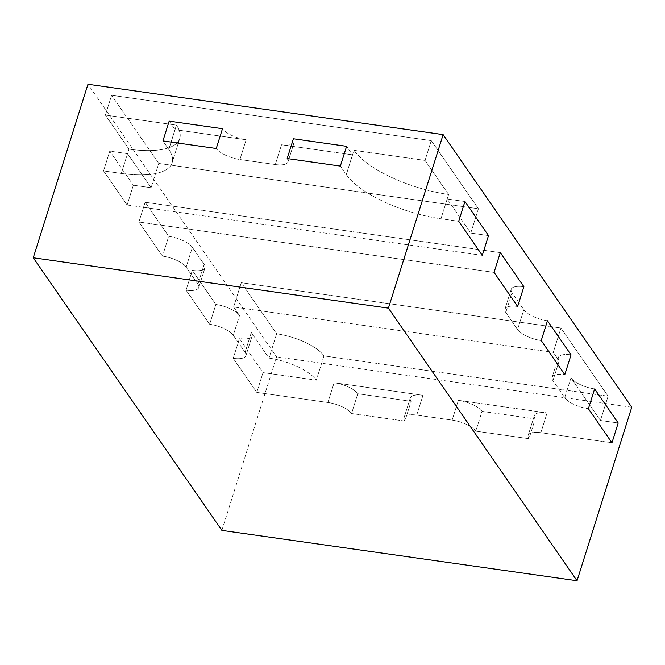 <?xml version="1.0" encoding="UTF-8"?>
<svg xmlns="http://www.w3.org/2000/svg" width="665" height="665" viewBox="0 0 665 665"><rect width="100%" height="100%" fill="white"/><g stroke="black" fill="none" stroke-linecap="round" stroke-linejoin="round"><path stroke-width="0.5" stroke-dasharray="3.33 2.49" d="M600.437 420.48L570.969 377.886A19.493 6.999 -162.5 0 0 594.618 388.925A19.493 6.999 -162.5 0 1 570.969 377.886L564.726 397.67A19.493 6.999 -162.5 0 0 588.384 408.709A19.493 6.999 -162.5 0 1 564.726 397.67L552.939 380.629A19.493 6.999 17.5 0 1 552.108 377.288A19.493 6.999 17.5 0 1 564.801 374.636A19.493 6.999 17.5 0 0 552.108 377.288A19.493 6.999 17.5 0 0 552.939 380.629L564.726 397.67L570.969 377.886L600.437 420.48L608.101 396.19L323.963 355.891L316.307 380.181A38.986 13.998 -162.5 0 0 269.001 358.111L251.312 332.55A19.493 6.999 17.5 0 1 252.151 335.892A19.493 6.999 17.5 0 1 239.45 338.551L233.216 358.335L256.79 392.408L233.216 358.335A19.493 6.999 17.5 0 0 245.909 355.675A19.493 6.999 17.5 0 1 233.216 358.335L239.45 338.551L263.032 372.624L256.79 392.408L263.032 372.624L316.307 380.181A38.986 13.998 -162.5 0 0 269.001 358.111L251.312 332.55A19.493 6.999 17.5 0 1 252.151 335.892A19.493 6.999 17.5 0 1 239.45 338.551L263.032 372.624L316.307 380.181L323.963 355.891A38.986 13.998 -162.5 0 0 276.657 333.813L269.001 358.111L276.657 333.813L241.295 282.7L233.631 306.997L553.28 352.334L559.174 360.854A19.493 6.999 17.5 0 1 558.342 357.504A19.493 6.999 17.5 0 1 571.044 354.852A19.493 6.999 17.5 0 0 558.342 357.504L552.108 377.288L558.342 357.504A19.493 6.999 17.5 0 0 559.174 360.854L552.939 380.629L559.174 360.854L553.28 352.334L560.944 328.036L608.101 396.19L600.437 420.48L618.192 422.998L600.437 420.48M458.368 400.33L547.087 412.915A19.493 6.999 -162.5 0 0 534.394 415.575A19.493 6.999 -162.5 0 0 535.225 418.917L528.991 438.701L475.783 431.153A19.493 6.999 -162.5 0 0 452.133 420.114L416.739 415.093A19.493 6.999 -162.5 0 0 404.046 417.753A19.493 6.999 -162.5 0 0 404.877 421.095L351.552 413.53A19.493 6.999 -162.5 0 0 327.895 402.491L256.79 392.408L327.895 402.491A19.493 6.999 -162.5 0 1 351.552 413.53L357.787 393.747A19.493 6.999 -162.5 0 0 334.138 382.716L422.973 395.309A19.493 6.999 -162.5 0 0 410.28 397.969A19.493 6.999 -162.5 0 0 411.111 401.311L404.877 421.095L351.552 413.53L357.787 393.747A19.493 6.999 -162.5 0 0 334.138 382.716L422.973 395.309A19.493 6.999 -162.5 0 0 410.28 397.969A19.493 6.999 -162.5 0 0 411.111 401.311L357.787 393.747L411.111 401.311L404.877 421.095A19.493 6.999 -162.5 0 1 404.046 417.753A19.493 6.999 -162.5 0 1 416.739 415.093L452.133 420.114A19.493 6.999 -162.5 0 1 475.783 431.153L482.025 411.369A19.493 6.999 -162.5 0 0 458.368 400.33L547.087 412.915A19.493 6.999 -162.5 0 0 534.394 415.575A19.493 6.999 -162.5 0 0 535.225 418.917L482.025 411.369A19.493 6.999 -162.5 0 0 458.368 400.33L452.133 420.114L458.368 400.33M611.958 442.782L540.853 432.699A19.493 6.999 -162.5 0 0 528.151 435.359A19.493 6.999 -162.5 0 0 528.991 438.701L475.783 431.153L482.025 411.369L535.225 418.917L528.991 438.701A19.493 6.999 -162.5 0 1 528.151 435.359A19.493 6.999 -162.5 0 1 540.853 432.699L611.958 442.782M245.077 352.334L233.29 335.293A19.493 6.999 17.5 0 0 209.633 324.254A19.493 6.999 17.5 0 1 233.29 335.293L245.077 352.334A19.493 6.999 17.5 0 1 245.909 355.675A19.493 6.999 17.5 0 0 245.077 352.334L251.312 332.55L245.077 352.334M239.525 315.509L233.631 306.997L553.28 352.334L560.944 328.036L241.295 282.7L560.944 328.036L608.101 396.19L323.963 355.891A38.986 13.998 17.5 0 0 276.657 333.813L241.295 282.7L233.631 306.997L239.525 315.509L233.29 335.293L239.525 315.509A19.493 6.999 17.5 0 0 215.876 304.479L209.633 324.254L186.059 290.181L209.633 324.254L215.876 304.479A19.493 6.999 17.5 0 1 239.525 315.509M541.227 340.555A19.493 6.999 17.5 0 1 517.57 329.516L505.782 312.484A19.493 6.999 17.5 0 1 504.951 309.134A19.493 6.999 17.5 0 1 517.644 306.482A19.493 6.999 17.5 0 0 504.951 309.134A19.493 6.999 17.5 0 0 505.782 312.484L517.57 329.516A19.493 6.999 17.5 0 0 541.227 340.555M494.07 272.401L138.902 222.027L162.484 256.108A19.493 6.999 17.5 0 1 186.133 267.147L197.921 284.179A19.493 6.999 17.5 0 1 198.76 287.521A19.493 6.999 17.5 0 1 186.059 290.181L192.293 270.397L215.876 304.479L192.293 270.397L186.059 290.181A19.493 6.999 17.5 0 0 198.76 287.521A19.493 6.999 17.5 0 0 197.921 284.179L186.133 267.147A19.493 6.999 17.5 0 0 162.484 256.108L138.902 222.027L145.145 202.251L138.902 222.027L494.07 272.401M547.461 320.771A19.493 6.999 17.5 0 1 523.812 309.74L512.025 292.7A19.493 6.999 17.5 0 1 511.186 289.358A19.493 6.999 17.5 0 1 523.887 286.698A19.493 6.999 17.5 0 0 511.186 289.358L504.951 309.134L511.186 289.358A19.493 6.999 17.5 0 0 512.025 292.7L505.782 312.484L512.025 292.7L523.812 309.74L517.57 329.516L523.812 309.74A19.493 6.999 17.5 0 0 547.461 320.771M500.304 252.625L145.145 202.251L168.719 236.324L162.484 256.108L168.719 236.324A19.493 6.999 17.5 0 1 192.368 247.363L204.163 264.396A19.493 6.999 17.5 0 1 204.995 267.746A19.493 6.999 17.5 0 1 192.293 270.397A19.493 6.999 17.5 0 0 204.995 267.746L198.76 287.521L204.995 267.746A19.493 6.999 17.5 0 0 204.163 264.396L197.921 284.179L204.163 264.396L192.368 247.363L186.133 267.147L192.368 247.363A19.493 6.999 17.5 0 0 168.719 236.324L145.145 202.251L500.304 252.625M482.283 255.368L127.115 204.995L103.541 170.913L121.296 173.432A77.98 27.997 -162.5 0 0 172.085 162.809A77.98 27.997 -162.5 0 0 168.752 149.434L175.061 129.658L246.15 139.741A19.493 6.999 17.5 0 1 222.492 128.702A19.493 6.999 17.5 0 0 246.15 139.741L239.907 159.525L275.302 164.546A19.493 6.999 -162.5 0 0 288.003 161.886A19.493 6.999 -162.5 0 0 287.164 158.544A19.493 6.999 -162.5 0 1 288.003 161.886A19.493 6.999 -162.5 0 1 275.302 164.546L239.907 159.525A19.493 6.999 17.5 0 1 216.258 148.486A19.493 6.999 17.5 0 0 239.907 159.525L246.15 139.741L175.061 129.658L168.827 149.442L162.933 140.922L168.752 149.434L176.408 125.136L105.378 115.062L111.612 95.286L431.269 140.623L478.418 208.768L158.769 163.432L151.113 187.73L133.349 185.211L127.115 204.995L103.541 170.913L121.296 173.432A77.98 27.997 -162.5 0 0 172.085 162.809A77.98 27.997 -162.5 0 0 168.752 149.434L176.408 125.136L105.378 115.062L128.96 149.143L127.53 153.648L151.113 187.73L133.349 185.211L109.775 151.13L103.541 170.913L109.775 151.13L127.53 153.648L151.113 187.73L158.769 163.432L111.612 95.286L158.769 163.432L478.418 208.768L470.762 233.066L488.517 235.585L470.762 233.066L447.188 198.993L470.762 233.066L478.418 208.768L431.269 140.623L111.612 95.286L105.378 115.062L128.96 149.143A77.98 27.997 -162.5 0 0 179.75 138.511A77.98 27.997 -162.5 0 0 176.408 125.136A77.98 27.997 -162.5 0 1 179.75 138.511L172.085 162.809L179.75 138.511A77.98 27.997 -162.5 0 1 128.96 149.143L121.296 173.432L127.53 153.648L109.775 151.13L133.349 185.211L127.115 204.995L482.283 255.368M425.026 160.406L431.269 140.623L425.026 160.406L353.996 150.323L346.332 174.621A77.98 27.997 -162.5 0 0 440.945 218.768L458.709 221.287L440.945 218.768A77.98 27.997 -162.5 0 1 346.332 174.621L353.996 150.323A77.98 27.997 -162.5 0 0 448.609 194.479L425.026 160.406L353.996 150.323A77.98 27.997 -162.5 0 0 448.609 194.479L440.945 218.768L447.188 198.993L464.943 201.512L447.188 198.993L448.609 194.479L425.026 160.406M352.5 154.829L281.536 144.762A19.493 6.999 -162.5 0 0 294.238 142.111A19.493 6.999 -162.5 0 0 293.406 138.761A19.493 6.999 -162.5 0 1 294.238 142.111L288.003 161.886L294.238 142.111A19.493 6.999 -162.5 0 1 281.536 144.762L275.302 164.546L281.536 144.762L352.5 154.829L346.266 174.612L340.364 166.092L346.266 174.612L352.5 154.829L346.606 146.308L352.5 154.829M169.168 121.146L175.061 129.658L169.168 121.146M221.869 530.379L276.582 356.856L87.963 84.247M631.75 407.229L276.582 356.856M547.087 412.915L540.853 432.699L547.087 412.915M422.973 395.309L416.739 415.093L422.973 395.309M334.138 382.716L327.895 402.491L334.138 382.716M252.151 335.892L245.909 355.675L252.151 335.892M410.28 397.969L404.046 417.753L410.28 397.969M534.394 415.575L528.151 435.359L534.394 415.575"/><path stroke-width="1" d="M618.192 422.998L611.958 442.782L588.384 408.709L611.958 442.782L618.192 422.998L594.618 388.925L588.384 408.709L594.618 388.925L618.192 422.998M564.801 374.636L541.227 340.555L564.801 374.636L571.044 354.852L547.461 320.771L541.227 340.555L547.461 320.771L571.044 354.852L564.801 374.636M517.644 306.482L494.07 272.401L517.644 306.482L523.887 286.698L500.304 252.625L494.07 272.401L500.304 252.625L523.887 286.698L517.644 306.482M488.517 235.585L482.283 255.368L458.709 221.287L482.283 255.368L488.517 235.585L464.943 201.512L458.709 221.287L464.943 201.512L488.517 235.585M293.406 138.761L287.164 158.544L340.364 166.092L346.606 146.308L340.364 166.092L287.164 158.544L293.406 138.761L346.606 146.308L293.406 138.761M216.258 148.486L162.933 140.922L216.258 148.486L222.492 128.702L169.168 121.146L162.933 140.922L169.168 121.146L222.492 128.702L216.258 148.486M221.869 530.379L33.25 257.771L87.963 84.247L443.131 134.621L631.75 407.229L577.037 580.753L221.869 530.379M33.25 257.771L388.418 308.144L443.131 134.621M388.418 308.144L577.037 580.753"/></g></svg>
